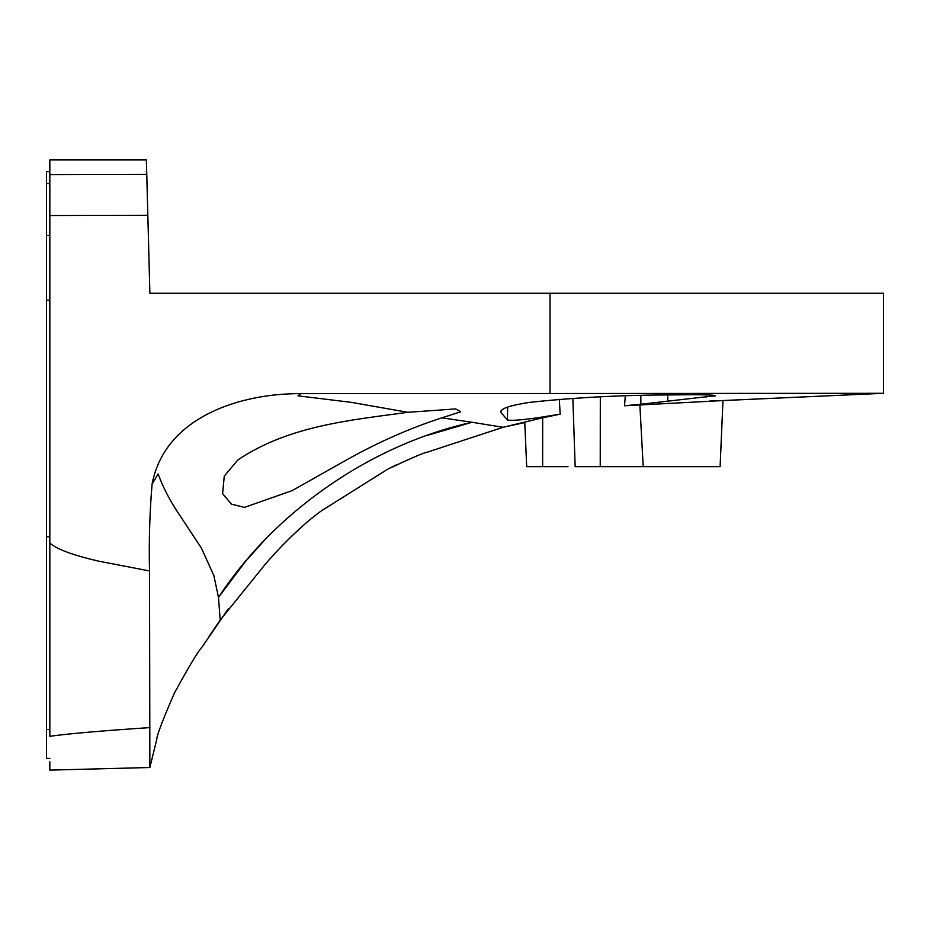 <?xml version="1.0" encoding="UTF-8"?>
<svg xmlns="http://www.w3.org/2000/svg" width="930" height="930" viewBox="0 0 930 930"><rect width="100%" height="100%" fill="white"/><g stroke="black" fill="none" stroke-linecap="round" stroke-linejoin="round"><path stroke-width="1.4" d="M202.263 646.769C198.346 650.779 188.999 666.333 174.236 693.42C162.599 720.273 156.786 735.56 156.786 739.28C156.786 735.56 162.599 720.273 174.236 693.42C188.999 666.333 198.346 650.779 202.263 646.769L228.187 608.929M407.851 412.316C350.494 420.139 288.567 425.731 237.789 460.001L224.258 476.125L222.607 493.679L231.454 504.153L244.485 507.385L292.171 490.598L346.402 460.001C377.952 442.308 409.781 428.242 441.89 417.826L460.687 411.827L455.654 408.921L407.851 412.316L351.156 402.33L298.03 395.831L300.692 393.646L883.5 393.309L721.471 400.609M713.333 396.343L715.647 395.762M559.314 399.272L560.162 414.175L554.303 415.082C528.263 419.488 512.616 421.104 507.35 419.918L500.91 412.42C499.863 408.816 509.396 405.468 529.507 402.376C574.682 397.517 622.251 395.018 672.239 394.901C698.976 394.529 713.461 394.797 715.682 395.692L640.875 404.248L640.84 395.517M506.187 426.556L524.764 422.546L526.694 466.662L542.643 466.662L542.667 417.791L503.188 427.265L427.044 452.247C424.161 452.55 411.06 458.188 387.717 469.173L396.924 464.593M542.643 466.662L568.032 466.662M149.904 727.597C101.94 730.771 68.576 733.665 49.836 736.293C49.836 781.34 49.836 781.34 49.836 736.293L49.836 543.085C56.498 549.119 72.691 555.129 98.394 561.104L149.532 570.95L149.869 767.506L156.786 739.28M146.382 159.879L147.835 215.283L49.836 215.528L49.836 174.607L146.766 174.363L146.382 159.879L49.836 159.879L49.836 174.607M550.037 393.309L550.037 293.264L883.5 293.264L883.5 393.309L722.982 400.563L883.5 393.309M49.836 758.392L46.5 758.392L46.5 171.62L49.836 171.62M46.5 300.239L49.836 300.239M702.557 293.264L718.855 293.264M147.835 215.283L149.869 293.264L550.037 293.264M716.902 400.749L709.846 400.981M507.396 419.953L509.047 420.453M535.808 419.476L537.261 419.105M472.022 422.278L426.603 435.577M263.876 540.923L245.183 561.813L218.48 597.432L220.201 620.066L263.19 566.835C265.364 563.743 294.601 529.879 321.803 510.57L387.717 469.173M269.56 559.36L275.675 552.536M275.768 552.432L283.325 544.457M291.195 536.645L301.169 527.426M625.309 395.936L624.507 405.771L722.982 400.563L720.099 466.662L623.391 466.662M639.84 404.538L643.211 466.662L600.234 466.662L600.315 396.819M427.044 452.247L503.188 427.265L471.998 422.278C372.442 444.226 275.361 510.489 218.48 597.432L213.888 575.6L201.45 548.177L178.862 513.906C170.388 501.561 163.459 488.238 158.088 473.94L152.078 484.193C164.831 416.687 240.777 393.297 300.692 393.646M560.162 414.175L542.667 417.791M572.845 398.284L575.159 466.662L600.234 466.662M640.875 404.248L624.507 405.771M471.998 422.278L441.89 417.826M49.836 543.085L49.836 215.528M152.078 484.193C149.66 513.069 148.812 541.992 149.532 570.95M49.836 761.786L49.836 770.121L149.869 767.506M46.5 235.395L49.836 235.395M46.5 536.761L49.836 536.761M46.5 729.469L49.836 729.469M46.5 183.536L49.836 183.536M263.19 566.835L220.201 620.066L209.029 636.434M507.35 419.918L507.687 407.038M500.91 412.42L500.956 410.909M706.498 397.145L706.451 394.89M667.833 401.551L667.694 394.971M524.764 422.546L503.188 427.265M149.858 734.351L149.858 734.967"/></g></svg>
